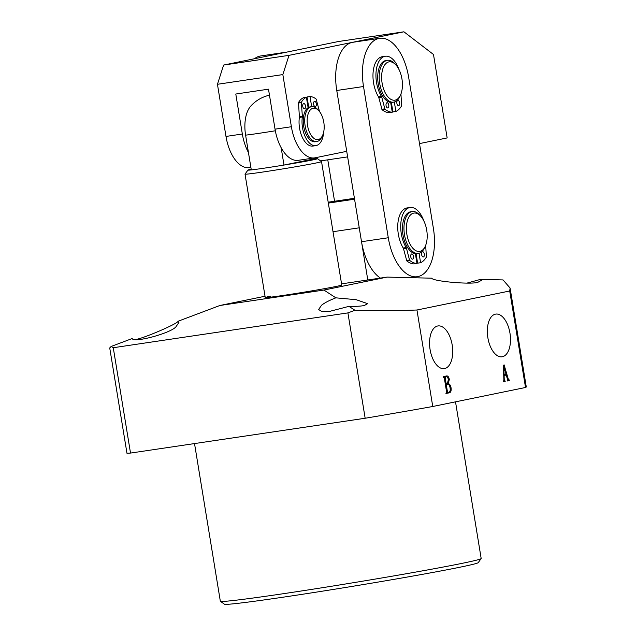 <?xml version="1.0" encoding="UTF-8"?>
<svg xmlns="http://www.w3.org/2000/svg" width="636" height="636" viewBox="0 0 636 636"><rect width="100%" height="100%" fill="white"/><g stroke="black" fill="none" stroke-linecap="round" stroke-linejoin="round"><path stroke-width="0.95" d="M481.142 558.591L478.232 562.637A128.631 3.14 170.7 0 1 459.82 567.24A128.631 3.14 170.7 0 1 318.851 591.734A128.631 3.14 170.7 0 1 224.436 604.2L220.39 601.298A132.153 3.228 -9.3 0 0 317.396 588.491A132.153 3.228 -9.3 0 0 462.221 563.321A132.153 3.228 -9.3 0 0 481.142 558.591A132.153 3.228 -9.3 0 0 481.174 558.511L455.511 401.833M467.047 283.084L480.538 279.379L481.388 280.357L478.01 282.217C472.079 284.809 432.528 281.358 431.733 278.186L387.109 277.097L341.564 283.863M364.277 305.526C360.715 306.226 355.604 306.496 348.933 306.353L329.75 311.354L321.713 311.489L318.62 309.494L321.593 305.185C324.861 302.672 329.615 300.224 335.872 297.839L356.176 299.691L367.656 303.666L364.277 305.526M387.109 277.097L323.923 290.048L219.881 305.495L178.024 321.267L178.915 322.5L175.941 326.801C170.639 333.28 133.298 343.289 132.232 338.519L111.133 346.469L113.264 347.725L130.515 453.07A204.402 4.993 170.7 0 1 126.977 453.293L109.726 347.94L111.133 346.469M270.801 296.145A38.764 0.946 -9.3 0 0 265.244 297.561A38.764 0.946 -9.3 0 0 293.26 293.896A38.764 0.946 -9.3 0 0 336.198 286.439A38.764 0.946 -9.3 0 0 341.755 285.031L321.538 161.608A38.764 0.946 170.7 0 1 302.108 165.622A38.764 0.946 170.7 0 1 263.431 171.943A38.764 0.946 170.7 0 1 245.027 174.137A38.764 0.946 170.7 0 1 245.035 174.113L247.945 170.066A35.242 0.859 -9.3 0 0 251.292 169.907A35.242 0.859 -9.3 0 0 264.663 168.095A35.242 0.859 -9.3 0 0 283.99 165.058A35.242 0.859 -9.3 0 0 317.483 158.682A35.242 0.859 -9.3 0 0 314.144 158.873L283.99 165.058L281.144 147.671M495.428 314.16A21.576 11.273 81.6 0 0 487.78 337.199A21.576 11.273 81.6 0 0 501.868 356.82A21.576 11.273 81.6 0 0 502.4 356.732A21.576 11.273 81.6 0 0 509.985 333.28A21.576 11.273 81.6 0 0 495.531 314.136A21.576 11.273 81.6 0 0 495.428 314.16M437.655 325.998A21.576 11.273 81.6 0 0 430.008 349.045A21.576 11.273 81.6 0 0 444.095 368.657A21.576 11.273 81.6 0 0 444.628 368.57A21.576 11.273 81.6 0 0 452.212 345.125A21.576 11.273 81.6 0 0 437.759 325.974A21.576 11.273 81.6 0 0 437.655 325.998M507.433 379.112L506.232 375.057L504.102 375.494L504.229 379.151L505.191 381.401L503.481 381.751L503.879 379.938L503.402 365.446L504.086 364.833L508.331 379.199L509.19 379.899L509.301 380.559L507.194 380.988L507.433 379.112M480.538 279.379L503.036 279.927L510.088 288.029L526.274 386.903A204.402 4.993 170.7 0 1 525.519 387.491L509.714 290.986L416.954 310.002C397.818 310.726 377.156 310.821 354.96 310.281L347.908 312.896L113.264 347.725M525.519 387.491L432.758 406.499L416.954 310.002M446.233 376.027C447.704 375.558 448.73 376.679 449.31 379.39L448.324 383.588C449.716 383.993 450.638 385.464 451.099 387.992C451.385 390.925 450.741 392.547 449.167 392.857L445.971 393.509L446.575 391.856L444.302 377.951L443.205 376.647L446.432 375.987M443.713 377.267L443.316 377.331L443.713 377.267M413.98 277.193L414.076 277.757M432.758 406.499A204.402 4.993 170.7 0 1 365.159 418.25L347.908 312.896M365.159 418.25L130.515 453.07M219.881 305.495L265.021 296.241M510.088 288.029L509.714 290.986M194.521 443.578L220.334 601.227A132.153 3.228 -9.3 0 0 220.39 601.298M323.923 290.048L335.872 297.839M348.933 306.353L354.96 310.281M178.024 321.267C178.128 323.589 141.693 339.171 135.389 339.497M333.018 231.711L359.245 227.815L367.791 279.967M328.335 203.099L354.562 199.203M354.419 198.305L328.192 202.2M503.728 375.431L506.232 375.057M503.704 380.956L504.944 380.773M503.466 381.656L505.191 381.401M507.504 379.326L508.331 379.199M507.17 380.877L509.301 380.559M506.089 374.405L503.807 366.948L504.078 374.819L506.089 374.405M445.939 393.334L449.167 392.857M448.332 379.533L449.31 379.39M445.295 384.033L448.324 383.588M450.113 388.135L451.099 387.992M448.006 392.364L448.913 392.181C450.081 391.744 450.471 390.345 450.089 387.968C449.668 385.321 448.778 384.08 447.41 384.255L446.249 384.494L447.434 391.689L448.006 392.364L446.504 392.587M446.575 391.816L447.434 391.689M445.391 384.621L446.249 384.494M445.383 384.557L447.537 384.239L445.383 384.557M447.41 383.532L448.348 379.628C447.951 377.506 447.188 376.56 446.059 376.79L445.152 377.776L446.138 383.794L447.41 383.532M445.28 383.921L446.138 383.794M444.294 377.903L445.152 377.776M443.3 377.228L445.462 376.91M443.3 377.196L446.162 376.766L443.3 377.196M318.231 139.538A15.86 8.284 81.6 0 0 322.524 135.548A15.86 8.284 81.6 0 0 318.843 110.744A15.86 8.284 81.6 0 0 313.103 108.247A15.86 8.284 81.6 0 0 307.546 125.554A15.86 8.284 81.6 0 0 318.231 139.538M322.524 135.548L321.8 137.058A17.617 9.206 -98.4 0 1 317.03 141.494A17.617 9.206 -98.4 0 1 316.768 141.542A17.617 9.206 -98.4 0 1 305.113 125.713A17.617 9.206 -98.4 0 1 311.33 106.729A17.617 9.206 -98.4 0 1 311.592 106.681A17.617 9.206 -98.4 0 1 317.714 109.503L318.843 110.744M308.659 107.357A17.617 9.206 81.6 0 0 308.039 107.293A17.617 9.206 81.6 0 1 308.659 107.357M310.368 106.872A17.617 9.206 81.6 0 0 310.106 106.904A17.617 9.206 81.6 0 0 309.843 106.951A17.617 9.206 81.6 0 0 303.626 125.936A17.617 9.206 81.6 0 0 315.281 141.764L316.768 141.542M269.473 95.201A35.242 35.242 0 0 0 250.584 106.323A29.431 15.375 81.6 0 0 245.599 135.142L251.292 169.907M317.483 158.682L321.53 161.584A38.764 0.946 170.7 0 1 321.538 161.608M313.993 157.982L314.144 158.873M251.172 169.192A35.242 0.859 -9.3 0 0 247.945 170.066M254.487 58.727A44.051 23.007 -98.4 0 1 260.704 55.96L287.138 52.041M327.779 159.835L334.56 201.254M314.613 157.895L298.26 160.32A35.242 18.404 -98.4 0 1 275.038 129.164L291.383 126.731A35.242 18.404 81.6 0 0 314.613 157.895A35.242 18.404 81.6 0 0 315.13 157.8L346.723 151.328M275.038 129.164L268.487 89.175L235.789 94.033L242.34 134.013A35.242 18.404 81.6 0 0 248.445 152.529M282.845 74.587L217.448 84.286L223.626 65.055L289.022 55.348L282.845 74.587L291.383 126.731M217.448 84.286L225.987 136.438L242.34 134.013M289.022 55.348L403.916 31.8L433.49 54.489L447.148 137.933L419.506 143.593M403.916 31.8L338.519 41.507L223.626 65.055M250.87 167.355L249.217 167.602A35.242 18.404 -98.4 0 1 225.987 136.438M320.576 160.9L347.63 156.885M419.919 251.363A19.382 10.128 81.6 0 0 425.174 246.49A19.382 10.128 81.6 0 0 420.674 216.176A19.382 10.128 81.6 0 0 413.654 213.124A19.382 10.128 81.6 0 0 406.857 234.279A19.382 10.128 81.6 0 0 419.919 251.363M425.174 246.49L424.45 248A21.147 11.043 -98.4 0 1 418.719 253.327A21.147 11.043 -98.4 0 1 418.409 253.382A21.147 11.043 -98.4 0 1 404.424 234.382A21.147 11.043 -98.4 0 1 411.89 211.605A21.147 11.043 -98.4 0 1 412.2 211.55A21.147 11.043 -98.4 0 1 419.545 214.936L420.674 216.176M412.2 211.55L410.713 211.772A21.147 11.043 81.6 0 0 410.403 211.828A21.147 11.043 81.6 0 0 402.938 234.605A21.147 11.043 81.6 0 0 416.922 253.597L418.409 253.382M417.963 276.588A44.051 23.007 81.6 0 0 433.41 228.499L408.646 77.266A44.051 23.007 81.6 0 0 379.613 38.311A44.051 23.007 81.6 0 0 363.514 86.512L388.278 237.753A44.051 23.007 81.6 0 0 417.311 276.7A44.051 23.007 81.6 0 0 417.963 276.588M379.613 38.311L352.861 42.286A44.051 23.007 81.6 0 0 336.762 90.487L361.526 241.72A44.051 23.007 81.6 0 0 380.447 278.091M395.155 100.13A19.382 10.128 81.6 0 0 400.41 95.249A19.382 10.128 81.6 0 0 395.91 64.944A19.382 10.128 81.6 0 0 388.89 61.883A19.382 10.128 81.6 0 0 382.093 83.038A19.382 10.128 81.6 0 0 395.155 100.13M400.41 95.249L399.686 96.767A21.147 11.043 -98.4 0 1 393.954 102.086A21.147 11.043 -98.4 0 1 393.644 102.142A21.147 11.043 -98.4 0 1 379.66 83.149A21.147 11.043 -98.4 0 1 387.117 60.364A21.147 11.043 -98.4 0 1 387.435 60.309A21.147 11.043 -98.4 0 1 394.773 63.703L395.91 64.944M387.435 60.309L385.949 60.531A21.147 11.043 81.6 0 0 385.639 60.587A21.147 11.043 81.6 0 0 378.174 83.364A21.147 11.043 81.6 0 0 392.158 102.364L393.644 102.142M313.604 104.24A2.639 1.383 -98.4 0 1 314.566 101.347A2.639 1.383 -98.4 0 1 316.307 103.684A2.639 1.383 -98.4 0 1 315.345 106.578A2.639 1.383 -98.4 0 1 313.604 104.24M302.768 106.458A2.639 1.383 -98.4 0 1 303.738 103.565A2.639 1.383 -98.4 0 1 305.479 105.902A2.639 1.383 -98.4 0 1 304.509 108.796A2.639 1.383 -98.4 0 1 302.768 106.458M323.7 131.954A20.265 10.581 -98.4 0 1 315.877 145.628A20.265 10.581 -98.4 0 1 302.521 127.709A20.265 10.581 -98.4 0 1 302.331 116.984L299.357 117.421A1.765 0.922 81.6 0 0 299.381 116.793L298.499 102.515A28.016 14.636 -98.4 0 1 303.428 97.721L306.401 97.284L308.102 107.667M315.877 145.628L312.904 146.065A20.265 10.581 -98.4 0 1 299.548 128.154A20.265 10.581 -98.4 0 1 299.357 117.421M311.664 106.673L310.01 96.545A28.016 14.636 -98.4 0 1 316.14 99.065L319.518 111.539M310.01 96.545L307.037 96.982L308.73 107.317M298.499 102.515L301.472 102.078A28.016 14.636 -98.4 0 1 306.401 97.284M299.381 116.793L302.354 116.356L301.377 102.587L298.403 103.024M301.472 102.078L301.377 102.587M302.354 116.356A1.765 0.922 -98.4 0 1 302.331 116.984M388.763 105.051A2.639 1.383 -98.4 0 1 387.801 107.953A2.639 1.383 -98.4 0 1 386.06 105.624A2.639 1.383 -98.4 0 1 387.022 102.73A2.639 1.383 -98.4 0 1 388.763 105.051M399.583 102.762A2.639 1.383 -98.4 0 1 398.613 105.663A2.639 1.383 -98.4 0 1 396.88 103.334A2.639 1.383 -98.4 0 1 397.842 100.432A2.639 1.383 -98.4 0 1 399.583 102.762M390.655 102.388L392.285 112.214L389.312 112.651A31.013 16.202 -98.4 0 1 382.101 109.718L378.778 97.554A1.765 0.922 81.6 0 0 378.484 96.839L381.457 96.394A23.961 12.521 -98.4 0 1 376.544 82.553A23.961 12.521 -98.4 0 1 385.289 56.246A23.961 12.521 -98.4 0 1 399.146 69.865M378.484 96.839A23.961 12.521 -98.4 0 1 373.57 82.99A23.961 12.521 -98.4 0 1 382.315 56.691L385.289 56.246M392.285 112.214A31.013 16.202 -98.4 0 1 385.074 109.273L382.101 109.718M400.934 94.009L401.666 105.759A31.013 16.202 -98.4 0 1 395.886 111.451L392.913 111.888L391.347 102.428M395.886 111.451L394.32 101.999M381.854 109.281L384.828 108.836L381.751 97.117L378.778 97.554M381.457 96.394A1.765 0.922 -98.4 0 1 381.751 97.117M384.828 108.836L385.074 109.273M413.472 256.268A2.639 1.383 -98.4 0 1 412.502 259.162A2.639 1.383 -98.4 0 1 410.761 256.817A2.639 1.383 -98.4 0 1 411.731 253.931A2.639 1.383 -98.4 0 1 413.472 256.268M424.307 254.066A2.639 1.383 -98.4 0 1 423.338 256.96A2.639 1.383 -98.4 0 1 421.596 254.615A2.639 1.383 -98.4 0 1 422.566 251.729A2.639 1.383 -98.4 0 1 424.307 254.066M415.372 253.621L416.978 263.455L414.004 263.892A31.013 16.202 -98.4 0 1 406.794 260.895L403.502 248.724A1.765 0.922 81.6 0 0 403.208 248L406.181 247.563A23.961 12.521 -98.4 0 1 401.292 233.69A23.961 12.521 -98.4 0 1 410.053 207.487A23.961 12.521 -98.4 0 1 423.926 221.129M403.208 248A23.961 12.521 -98.4 0 1 398.319 234.127A23.961 12.521 -98.4 0 1 407.08 207.924L410.053 207.487M416.978 263.455A31.013 16.202 -98.4 0 1 409.767 260.458L406.794 260.895M425.683 245.305L426.382 257.079A31.013 16.202 -98.4 0 1 420.587 262.716L417.613 263.161L416.063 253.661M420.587 262.716L419.045 253.247M406.555 260.458L409.52 260.021L406.476 248.279L403.502 248.724M406.181 247.563A1.765 0.922 -98.4 0 1 406.476 248.279M409.52 260.021L409.767 260.458M245.599 135.142A35.242 0.859 -9.3 0 0 258.971 133.329A35.242 0.859 -9.3 0 0 275.316 130.778M388.278 237.753L361.526 241.72M363.514 86.512L336.762 90.487M310.106 106.904L311.592 106.681M245.027 174.137L265.244 297.561M417.311 276.7L410.737 277.678"/></g></svg>
